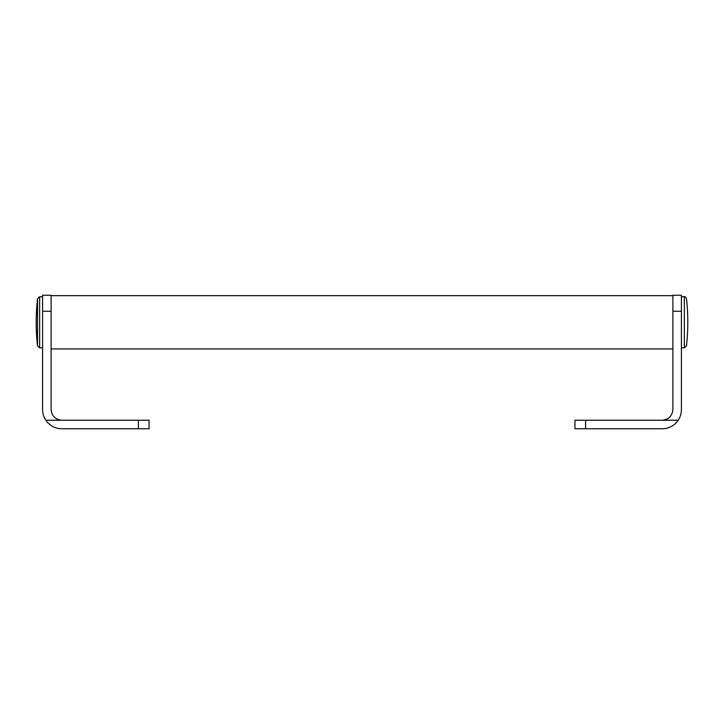 <?xml version="1.0" encoding="UTF-8"?>
<svg xmlns="http://www.w3.org/2000/svg" width="724" height="724" viewBox="0 0 724 724"><rect width="100%" height="100%" fill="white"/><g stroke="black" fill="none" stroke-linecap="round" stroke-linejoin="round"><path stroke-width="1.09" d="M51.105 311.239L42.589 311.239L42.589 295.247L51.105 295.247L51.105 409.594C51.784 416.01 55.332 419.558 61.757 420.237L45.82 420.237A19.168 19.168 0 0 0 61.757 428.753L138.411 428.753L138.411 420.237L61.757 420.237M42.589 311.239L42.589 409.594C42.616 413.458 43.693 417.006 45.82 420.237M138.411 420.237L149.063 420.237L149.063 428.753L138.411 428.753M672.895 311.239L681.411 311.239L681.411 295.247L672.895 295.247L672.895 409.594C672.216 416.01 668.668 419.558 662.243 420.237L678.18 420.237A19.168 19.168 0 0 1 662.243 428.753L585.589 428.753L585.589 420.237L574.937 420.237L574.937 428.753L585.589 428.753M681.411 311.239L681.411 409.594C681.384 413.458 680.307 417.006 678.18 420.237M585.589 420.237L662.243 420.237M39.639 347.837L37.521 345.945L37.521 322.289L37.521 345.945A212.937 212.937 0 0 1 37.521 298.623L37.521 322.289L37.521 298.623L39.639 296.731L39.639 347.837L42.589 347.837M686.479 344.714L686.479 345.945A212.937 212.937 0 0 0 686.479 298.623C685.438 296.849 684.732 296.216 684.361 296.731L684.361 347.837L681.411 347.837M672.895 295.673L51.105 295.673M672.895 348.905L51.105 348.905M42.589 296.731L39.639 296.731M681.411 296.731L684.361 296.731M686.479 345.945L684.361 347.837"/></g></svg>
